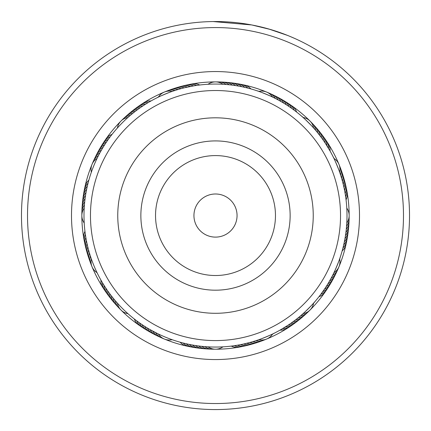 <?xml version="1.0" encoding="UTF-8"?>
<svg xmlns="http://www.w3.org/2000/svg" width="431" height="431" viewBox="0 0 431 431"><rect width="100%" height="100%" fill="white"/><g stroke="black" fill="none" stroke-linecap="round" stroke-linejoin="round"><path stroke-width="0.65" d="M236.463 220.586A21.555 21.555 0 0 0 220.532 194.591A21.555 21.555 0 0 0 194.537 210.522A21.555 21.555 0 0 0 210.468 236.517A21.555 21.555 0 0 0 236.463 220.586M337.08 244.738A125.033 125.033 0 0 0 244.684 93.974A125.033 125.033 0 0 0 93.92 186.37A125.033 125.033 0 0 0 186.316 337.134A125.033 125.033 0 0 0 337.08 244.738M120.459 192.738A97.74 97.74 0 0 0 192.684 310.595A97.74 97.74 0 0 0 310.541 238.37A97.74 97.74 0 0 0 238.316 120.513A97.74 97.74 0 0 0 120.459 192.738M112.545 133.745L112.987 133.19L112.545 133.745M110.616 136.234L111.042 135.673M108.741 138.771L109.156 138.2L108.741 138.777M106.931 141.357L107.335 140.77L106.931 141.357M105.186 143.981L105.573 143.383L105.186 143.981M102.239 148.738L103.876 146.039M100.326 152.089L100.671 151.47L100.326 152.095M98.839 154.869L99.168 154.244M90.855 173.65L91.086 172.971L90.855 173.65M97.417 157.687L97.729 157.051L97.417 157.687M148.954 102.136L150.979 100.973A12.935 12.935 -54.9 0 0 142.122 103.946M143.593 105.455L145.559 104.194A12.935 12.935 122.4 0 0 136.859 107.594M140.975 107.211L140.301 107.675A12.935 12.935 -60.4 0 0 131.773 111.489M138.399 109.027L137.737 109.512A12.935 12.935 -61.8 0 0 129.305 113.525M135.867 110.907L135.215 111.403A12.935 12.935 116.9 0 0 128.029 114.495M133.378 112.847L132.743 113.358A12.935 12.935 115.5 0 0 124.511 117.776M130.943 114.845L131.487 114.393L130.938 114.845M116.381 129.138L116.849 128.6L116.381 129.138M128.551 116.903L129.084 116.435L128.551 116.903M185.034 87.633L193.497 85.909A12.935 12.935 144.9 0 0 184.161 85.715M181.974 88.398L181.182 88.608A12.935 12.935 139.4 0 0 171.872 89.314M173.596 90.909L172.147 91.404A12.935 12.935 0 0 0 158.366 97.115L156.997 97.783C156.55 97.605 173.806 90.456 173.596 90.909L178.148 89.47A12.935 12.935 138 0 0 168.855 90.397M249.797 88.603L250.896 88.91A12.935 12.935 -9.9 0 0 242.534 84.751M246.747 87.822L247.852 88.096A12.935 12.935 -11.3 0 0 239.388 84.142M243.671 87.105L244.786 87.358A12.935 12.935 167.4 0 0 236.231 83.609M240.584 86.469L241.705 86.69A12.935 12.935 166 0 0 233.063 83.145M237.486 85.904L238.607 86.098A12.935 12.935 -15.4 0 0 229.885 82.763M234.372 85.413L235.498 85.58A12.935 12.935 -16.8 0 0 226.695 82.456M231.242 84.999L232.374 85.139A12.935 12.935 161.9 0 0 223.5 82.229M228.112 84.659L229.244 84.772A12.935 12.935 160.5 0 0 220.3 82.073M224.966 84.395L226.103 84.481A12.935 12.935 -20.9 0 0 217.1 81.998M221.82 84.207L222.962 84.266A12.935 12.935 0 0 0 208.038 84.266L206.519 84.363M287.86 103.289A12.935 12.935 11.2 0 1 294.163 110.18L296.668 112.092A12.935 12.935 12.6 0 0 290.532 105.056M282.397 99.949A12.935 12.935 -171.5 0 1 289.023 106.527L291.615 108.321A12.935 12.935 -170.1 0 0 285.15 101.587M276.777 96.873A12.935 12.935 5.7 0 1 283.711 103.128L286.389 104.798A12.935 12.935 7.1 0 0 279.606 98.376M274.003 97.783L272.634 97.115A12.935 12.935 0 0 0 258.853 91.404L257.404 90.909C257.221 90.467 274.472 97.616 274.003 97.783L275.457 98.516A12.935 12.935 1.6 0 0 268.087 92.778M321.542 134.348A12.935 12.935 -149 0 1 325.152 142.963L330.081 151.033A12.935 12.935 35.1 0 0 327.107 142.176M313.283 124.564A12.935 12.935 -154.5 0 1 317.695 132.796L321.542 137.791A12.935 12.935 28.2 0 0 317.528 129.359M310.008 121.041A12.935 12.935 0 0 0 303.063 117.442L301.915 116.435C301.91 115.955 315.12 129.16 314.619 129.138L315.681 130.372A12.935 12.935 24.1 0 0 311.074 122.248M344.547 181.112A12.935 12.935 -126.5 0 1 344.584 190.448L345.145 193.551A12.935 12.935 -125.1 0 0 345.339 184.215M340.145 173.65L339.65 172.206A12.935 12.935 0 0 0 333.939 158.419L333.271 157.051C333.449 156.604 340.598 173.86 340.145 173.65L340.652 175.191A12.935 12.935 46.6 0 0 339.504 165.924M342.451 249.851L342.149 250.955A12.935 12.935 80.1 0 0 346.303 242.588M343.238 246.801L342.957 247.906A12.935 12.935 78.7 0 0 346.912 239.442M343.949 243.73L343.701 244.84A12.935 12.935 -102.6 0 0 347.451 236.285M344.584 240.638L344.364 241.759A12.935 12.935 -104 0 0 347.909 233.117M345.15 237.54L344.956 238.661A12.935 12.935 74.6 0 0 348.291 229.938M345.64 234.426L345.473 235.552A12.935 12.935 73.2 0 0 348.598 226.749M346.055 231.302L345.915 232.433A12.935 12.935 -108.1 0 0 348.824 223.554M346.739 223.845L346.282 229.297A12.935 12.935 -109.5 0 0 348.981 220.36M346.788 223.016A12.935 12.935 0 0 0 346.788 208.098L346.842 209.046M330.372 283.878A12.935 12.935 -81.5 0 1 324.527 289.077L320.88 294.222A12.935 12.935 101.2 0 0 327.77 287.913M333.271 274.062L333.939 272.688A12.935 12.935 0 0 0 339.65 258.907L340.145 257.463C340.587 257.275 333.438 274.531 333.271 274.062L332.538 275.511A12.935 12.935 91.6 0 0 338.276 268.147M296.706 321.601A12.935 12.935 -59 0 1 288.091 325.206L280.021 330.141A12.935 12.935 125.1 0 0 288.878 327.161M304.119 315.492A12.935 12.935 -63.1 0 1 295.785 319.705L290.699 323.433A12.935 12.935 119.6 0 0 299.227 319.624M310.013 310.061A12.935 12.935 0 0 0 313.612 303.117L314.619 301.969C315.104 301.969 301.894 315.174 301.915 314.673L300.682 315.734A12.935 12.935 114.1 0 0 308.806 311.128M249.942 344.606A12.935 12.935 -36.5 0 1 240.606 344.638L237.503 345.204A12.935 12.935 -35.1 0 0 246.839 345.393M259.128 341.794A12.935 12.935 -40.6 0 1 249.818 342.5L243.693 343.997A12.935 12.935 142.1 0 0 253.029 343.739M257.404 340.199L258.853 339.703A12.935 12.935 0 0 0 272.634 333.998L274.003 333.325C274.45 333.502 257.194 340.652 257.404 340.199L255.863 340.711A12.935 12.935 136.6 0 0 265.13 339.558M181.203 342.505L180.104 342.203A12.935 12.935 170.1 0 0 188.466 346.357M184.252 343.291L183.148 343.017A12.935 12.935 168.7 0 0 191.612 346.966M187.329 344.003L186.214 343.755A12.935 12.935 -12.6 0 0 194.769 347.505M190.416 344.638L189.295 344.417A12.935 12.935 -14 0 0 197.937 347.962M193.514 345.204L192.393 345.01A12.935 12.935 164.6 0 0 201.115 348.345M196.628 345.694L195.502 345.527A12.935 12.935 163.2 0 0 204.305 348.652M199.758 346.109L198.626 345.969A12.935 12.935 -18.1 0 0 207.5 348.884M202.888 346.449L201.756 346.335A12.935 12.935 -19.5 0 0 210.7 349.035M206.034 346.713L204.897 346.626A12.935 12.935 159.1 0 0 213.9 349.11M209.18 346.907L208.038 346.842A12.935 12.935 0 0 0 222.962 346.842L224.481 346.75M133.691 318.509L133.136 318.067M136.18 320.443L136.837 320.933A12.935 12.935 -168.8 0 0 143.14 327.824M138.717 322.313L138.146 321.898L138.723 322.313M143.329 325.48L141.977 324.581A12.935 12.935 8.5 0 0 147.176 330.426M146.588 327.555L147.289 327.98A12.935 12.935 -174.3 0 0 154.223 334.235M157.633 333.637L150.004 329.586A12.935 12.935 4.4 0 0 157.083 335.668M156.997 333.325L158.366 333.998A12.935 12.935 0 0 0 172.147 339.703L172.917 339.973M100.52 279.363L100.175 278.744L100.52 279.369M102.082 282.1L101.721 281.491L102.082 282.106M103.709 284.805L103.338 284.196L103.709 284.805M105.401 287.461L105.013 286.868L105.401 287.466M107.157 290.085L106.759 289.497L107.157 290.085M108.973 292.66L108.558 292.083M110.853 295.192L110.428 294.626L110.853 295.192M112.793 297.676L112.351 297.121L112.793 297.676M114.791 300.116L114.339 299.572M129.084 314.673L128.546 314.204L129.084 314.673M116.849 302.503L117.388 303.117A12.935 12.935 0 0 0 120.987 310.061M86.265 239.857L86.135 239.157L86.265 239.857M86.884 242.949L87.057 243.747A12.935 12.935 -127.9 0 0 87.315 253.083M90.095 255.136L89.885 254.462M97.729 274.062L97.417 273.421L97.729 274.062M89.072 179.377L88.851 180.158A12.935 12.935 -99.9 0 0 84.697 188.519M88.242 182.415L88.043 183.202A12.935 12.935 -101.3 0 0 84.088 191.666M87.482 185.475L87.299 186.267A12.935 12.935 77.4 0 0 83.549 194.823M86.798 188.557L86.636 189.349A12.935 12.935 76 0 0 83.091 197.991M86.189 191.65L86.044 192.447A12.935 12.935 -105.4 0 0 82.709 201.169M85.656 194.753L85.527 195.555A12.935 12.935 -106.8 0 0 82.402 204.359M85.193 197.872L85.085 198.68A12.935 12.935 71.9 0 0 82.176 207.553M84.713 201.859L84.718 201.81A12.935 12.935 70.5 0 0 82.019 210.754M84.465 204.499L84.535 203.701M84.26 207.284L84.212 208.098A12.935 12.935 0 0 0 84.212 223.016L84.26 223.829M149.562 101.781L148.248 102.551A12.935 12.935 -56.3 0 0 139.472 105.74M144.186 105.067L142.909 105.907A12.935 12.935 121 0 0 134.294 109.512M191.897 86.189L190.394 86.475A12.935 12.935 143.5 0 0 181.058 86.507M188.8 86.793L187.307 87.11A12.935 12.935 -37.9 0 0 177.971 87.369M185.723 87.471L184.236 87.822A12.935 12.935 -39.3 0 0 174.911 88.307M176.591 89.939L175.137 90.402A12.935 12.935 -43.4 0 0 165.87 91.55M282.316 102.292L280.996 101.527A12.935 12.935 -175.6 0 0 273.917 95.44M279.584 100.725L278.248 99.987A12.935 12.935 -177 0 0 271.018 94.071M329.279 149.622L328.503 148.302A12.935 12.935 33.7 0 0 325.313 139.525M327.662 146.912L326.86 145.613A12.935 12.935 -147.6 0 0 323.46 136.913M324.241 141.61L323.379 140.355A12.935 12.935 29.6 0 0 319.565 131.827M320.572 136.487L319.651 135.269A12.935 12.935 -153.1 0 0 315.433 126.935M314.619 129.138L313.612 127.991M344.261 188.853L343.943 187.361A12.935 12.935 52.1 0 0 343.685 178.025M343.588 185.777L343.232 184.29A12.935 12.935 50.7 0 0 342.747 174.964M342.834 182.717L342.446 181.241A12.935 12.935 -130.6 0 0 341.74 171.926M342.009 179.673L341.584 178.202M347.003 215.554A131.503 131.503 0 0 0 215.5 84.056A131.503 131.503 0 0 0 83.997 215.554A131.503 131.503 0 0 0 215.5 347.057A131.503 131.503 0 0 0 347.003 215.554M85.149 232.929L85.246 233.634M84.772 229.798L84.853 230.504M154.19 331.886L155.543 332.592A12.935 12.935 -178.4 0 0 162.913 338.335M151.416 330.383L152.752 331.121A12.935 12.935 3 0 0 159.982 337.037M251.381 342.063L252.852 341.643A12.935 12.935 -42 0 0 262.145 340.711M245.277 343.642L246.764 343.286A12.935 12.935 140.7 0 0 256.089 342.807M301.915 314.673L303.063 313.666A12.935 12.935 0 0 0 310.008 310.067M297.067 318.703L298.257 317.749A12.935 12.935 -64.5 0 0 306.489 313.337M292.029 322.496L293.263 321.601A12.935 12.935 118.2 0 0 301.695 317.588M284.142 327.716L285.441 326.913A12.935 12.935 -57.6 0 0 294.141 323.514M281.438 329.332L282.752 328.557A12.935 12.935 123.7 0 0 291.528 325.373M330.329 279.638L331.067 278.302A12.935 12.935 -87 0 0 336.983 271.072M328.761 282.375L329.526 281.055A12.935 12.935 -85.6 0 0 335.614 273.971M327.124 285.069L327.926 283.77A12.935 12.935 95.7 0 0 334.181 276.831M325.427 287.725L326.256 286.443A12.935 12.935 97.1 0 0 332.678 279.66M321.844 292.913L322.733 291.668A12.935 12.935 -80.1 0 0 329.473 285.203M318.013 297.918L318.962 296.722A12.935 12.935 102.6 0 0 326.003 290.586M91.35 172.206A12.935 12.935 0 0 1 97.061 158.419M92.724 162.966A12.935 12.935 -88.4 0 1 98.462 155.596M94.017 160.036A12.935 12.935 93 0 1 99.933 152.811M95.386 157.143A12.935 12.935 94.4 0 1 101.474 150.058M96.819 154.276A12.935 12.935 -84.3 0 1 103.074 147.343M98.322 151.448A12.935 12.935 -82.9 0 1 104.744 144.665M99.895 148.657A12.935 12.935 98.5 0 1 100.622 147.235M100.628 147.23A12.935 12.935 98.5 0 1 106.473 142.031M101.527 145.904A12.935 12.935 99.9 0 1 108.267 139.439M97.061 272.688A12.935 12.935 0 0 1 91.35 258.907M127.937 313.666A12.935 12.935 0 0 1 120.992 310.067M310.013 121.046A12.935 12.935 0 0 1 313.612 127.996M117.388 127.996A12.935 12.935 0 0 1 120.987 121.046M120.992 121.041A12.935 12.935 0 0 1 127.937 117.442M81.944 213.954A12.935 12.935 -110.9 0 1 84.428 204.951M91.496 265.184A12.935 12.935 -133.4 0 1 90.348 255.917M119.926 308.86A12.935 12.935 -155.9 0 1 115.319 300.741M349.056 217.154A12.935 12.935 69.1 0 1 346.572 226.162M122.194 119.985A12.935 12.935 -65.9 0 1 130.318 115.373M90.343 262.199A12.935 12.935 48 0 1 89.416 252.905M117.717 306.543A12.935 12.935 25.5 0 1 113.305 298.311M340.657 168.909A12.935 12.935 -132 0 1 341.584 178.208M89.26 259.182A12.935 12.935 49.4 0 1 88.554 249.872M115.567 304.173A12.935 12.935 26.9 0 1 111.349 295.838M126.881 115.621A12.935 12.935 116.9 0 1 128.029 114.501M88.253 256.143A12.935 12.935 -129.3 0 1 87.768 246.818M113.472 301.754A12.935 12.935 -151.8 0 1 109.458 293.317M111.435 299.281A12.935 12.935 -150.4 0 1 107.621 290.753M151.394 332.732A12.935 12.935 -172.9 0 1 144.611 326.315M86.453 250.002A12.935 12.935 53.5 0 1 86.415 240.66M109.458 296.765A12.935 12.935 31 0 1 105.848 288.145M148.603 331.164A12.935 12.935 8.5 0 1 147.181 330.432M331.105 282.45A12.935 12.935 -81.5 0 1 330.378 283.878M85.661 246.893A12.935 12.935 54.9 0 1 85.855 237.556M107.54 294.195A12.935 12.935 32.4 0 1 104.14 285.494M145.85 329.526A12.935 12.935 9.9 0 1 139.385 322.787M103.23 143.194A12.935 12.935 -78.8 0 1 110.12 136.891M104.997 140.522A12.935 12.935 -77.4 0 1 112.038 134.386M84.95 243.774A12.935 12.935 -123.8 0 1 85.365 234.442M105.687 291.588A12.935 12.935 -146.3 0 1 102.497 282.806M243.72 346.109A12.935 12.935 146.2 0 1 234.389 345.694M346.05 187.334A12.935 12.935 56.2 0 1 345.635 196.665M187.28 85.004A12.935 12.935 -33.8 0 1 196.611 85.419M84.309 240.638A12.935 12.935 -122.4 0 1 84.945 231.318M103.893 288.932A12.935 12.935 -144.9 0 1 100.919 280.08M140.468 326.057A12.935 12.935 -167.4 0 1 134.332 319.015M240.579 346.745A12.935 12.935 147.6 0 1 231.264 346.109M346.691 190.475A12.935 12.935 57.6 0 1 346.055 199.79M190.421 84.363A12.935 12.935 -32.4 0 1 199.736 85.004M31.652 176.344A187.981 187.981 0 0 0 176.29 399.402A187.981 187.981 0 0 0 399.348 254.764A187.981 187.981 0 0 0 254.71 31.705A187.981 187.981 0 0 0 31.652 176.344M405.253 256.025A194.02 194.02 0 0 1 175.029 405.307A194.02 194.02 0 0 1 25.747 175.088A194.02 194.02 0 0 1 255.971 25.806A194.02 194.02 0 0 1 405.253 256.025M74.665 185.519A144.002 144.002 0 0 1 245.535 74.719A144.002 144.002 0 0 1 356.335 245.589A144.002 144.002 0 0 1 185.465 356.394A144.002 144.002 0 0 1 74.665 185.519M346.217 243.434A133.658 133.658 0 0 0 243.38 84.837A133.658 133.658 0 0 0 84.783 187.679A133.658 133.658 0 0 0 187.62 346.271A133.658 133.658 0 0 0 346.217 243.434M268.518 28.92L287.633 35.444M222.391 21.658L213.151 21.55L251.742 24.95L270.539 29.507M277.462 31.695L284.88 34.367M288.883 35.951L283.776 33.947M282.45 33.456L276.767 31.463M276.492 31.371L268.109 28.807M246.915 24.098L242.287 23.393M241.425 23.274L237.691 22.811M237.303 22.768L230.461 22.116M228.672 21.986L224.637 21.749M223.554 21.706L222.202 21.652M232.331 22.267L234.674 22.487M235.331 22.552L237.864 22.832M238.289 22.881L239.706 23.053M240.482 23.15L243.24 23.527M222.418 21.658L226.981 21.879M252.884 25.17L253.805 25.354M289.573 36.231L294.826 38.494M295.036 38.591L289.896 36.366M289.837 36.344L287.86 35.536M142.925 198.131A74.638 74.638 0 0 0 198.077 288.129A74.638 74.638 0 0 0 288.075 232.977A74.638 74.638 0 0 0 232.923 142.979A74.638 74.638 0 0 0 142.925 198.131M157.191 201.557A59.968 59.968 0 0 0 201.503 273.863A59.968 59.968 0 0 0 273.809 229.551A59.968 59.968 0 0 0 229.497 157.245A59.968 59.968 0 0 0 157.191 201.557"/></g></svg>
